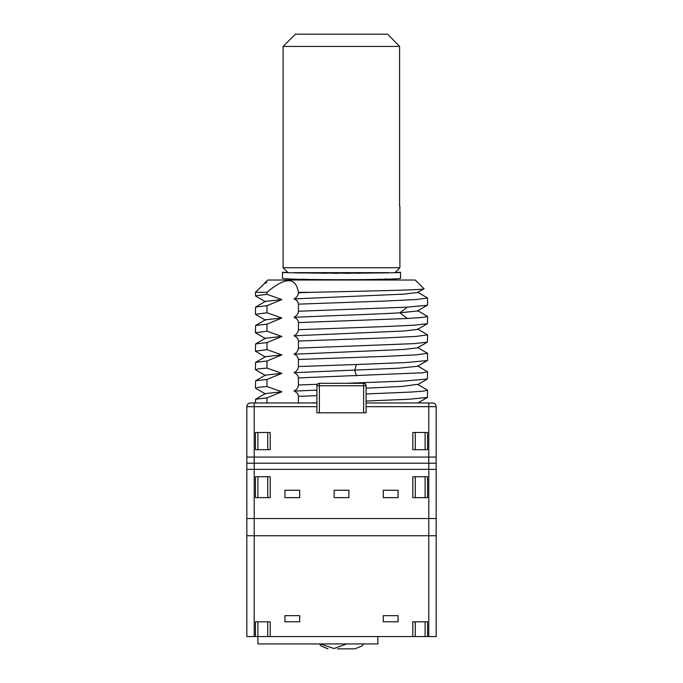 <?xml version="1.0" encoding="UTF-8"?>
<svg xmlns="http://www.w3.org/2000/svg" width="683" height="683" viewBox="0 0 683 683"><rect width="100%" height="100%" fill="white"/><g stroke="black" fill="none" stroke-linecap="round" stroke-linejoin="round"><path stroke-width="1.02" d="M366.088 402.97L432.476 402.97A3.688 3.688 0 0 1 436.164 406.658L436.164 457.064L428.787 457.064L436.164 457.064L436.164 463.211L428.787 463.211L436.164 463.211L436.164 469.358L428.787 469.358L436.164 469.358L436.164 518.534L428.787 518.534L436.164 518.534L436.164 535.745L428.787 535.745L436.164 535.745L436.164 636.556L428.787 636.556L428.787 535.745L246.836 535.745L428.787 535.745L428.787 518.534L246.836 518.534L428.787 518.534L428.787 469.358L246.836 469.358L428.787 469.358L428.787 463.211L246.836 463.211L428.787 463.211L428.787 457.064L246.836 457.064L428.787 457.064L428.787 406.658L436.164 406.658M250.524 402.97A3.688 3.688 0 0 0 246.836 406.658A3.688 3.688 0 0 1 250.524 402.97L316.912 402.97L316.912 385.758L316.912 412.805L366.088 412.805L366.088 385.758A2.459 2.459 0 0 0 363.629 383.3L363.629 385.758L366.088 385.758A2.459 2.459 0 0 0 363.629 383.3L319.371 383.3A2.459 2.459 0 0 0 316.912 385.758L319.371 385.758L319.371 412.805M298.428 292.794L298.428 292.324L310.867 292.324L298.428 292.794C298.172 295.457 296.704 297.489 294.031 298.906C296.729 299.974 298.198 301.715 298.428 304.148L384.503 301.075L416.024 299.538L427.558 298.001L427.558 305.088L417.552 310.961L399.888 312.814L407.427 318.491L422.367 317.467L427.558 316.442L427.404 323.699L414.043 325.193L382.292 326.687L298.428 329.676C298.198 332.297 296.729 334.337 294.031 335.788C296.729 336.856 298.198 338.606 298.428 341.03L384.503 337.957L416.024 336.42L427.558 334.883L427.404 342.14L414.035 343.634L298.428 348.117C298.198 350.738 296.729 352.778 294.031 354.229C296.729 355.297 298.198 357.047 298.428 359.471L384.503 356.398L416.024 354.861L427.558 353.324L427.558 360.411L417.552 366.284L398.223 368.231L294.031 372.67C296.729 373.738 298.198 375.488 298.428 377.912L422.367 372.79L427.558 371.765L417.552 365.892M266.993 379.449L281.866 373.336L265.448 375.112L255.596 380.815L266.993 379.449L266.993 386.535L258.379 387.304L255.664 388.286M255.442 388.072L255.596 380.815M316.912 390.104L294.031 391.111C296.738 392.196 298.206 393.946 298.428 396.353L316.912 395.67M366.088 393.963L410.5 392.085L423.187 391.146L427.558 390.206L417.552 384.333L401.988 386.45L366.088 388.175M255.442 402.97L255.587 399.256L266.993 397.89L281.866 391.777L265.405 393.579M281.866 373.336L266.993 368.094L266.993 361.008L281.866 354.895L266.993 349.653L266.993 342.567L281.866 336.454L266.993 331.212L266.993 324.126L281.866 318.013L266.993 312.771L266.993 305.685L281.866 299.572L266.993 294.33L266.993 292.324L255.442 292.324L255.587 296.038L265.448 301.741M298.428 292.324C295.782 276.846 285.306 276.846 266.993 292.324M298.428 311.235L407.427 307.137L399.888 312.814C374.933 314.325 324.715 315.836 294.031 317.347C296.977 315.572 298.445 313.54 298.428 311.235L298.428 304.148M294.031 317.347C296.994 318.705 298.462 320.455 298.428 322.589L298.428 329.676M298.428 348.117L298.428 341.03M294.031 372.67C296.729 371.219 298.198 369.179 298.428 366.558L298.428 359.471M317.399 384.29L298.428 384.999L298.428 377.912M298.428 384.999C298.198 387.62 296.729 389.66 294.031 391.111M298.428 402.97L298.428 396.353M266.993 402.97L266.993 397.89M281.866 391.777L266.993 386.535M427.404 305.258L407.427 307.137M427.558 298.001L417.552 292.128M407.427 318.491L298.428 322.589M427.558 316.442L417.552 310.569M298.428 366.558L356.441 364.509L354.733 370.186L356.441 375.863M427.404 360.581L405.762 362.545L356.441 364.509M427.558 353.324L417.552 347.451M427.558 371.765L427.413 379.022L402.253 381.157L346.23 383.3M427.558 390.206L427.404 397.463L408.955 399.256L366.088 401.049M316.912 402.757L310.867 402.97M266.993 294.33L255.442 295.867M266.993 368.094L258.379 368.863L255.63 369.827M255.442 369.631L255.596 362.374L266.993 361.008M266.993 349.653L255.442 351.19L265.448 357.064M255.442 351.19L255.596 343.933L266.993 342.567M266.993 331.212L255.442 332.749L265.448 338.623M255.442 332.749L255.587 325.492L266.993 324.126M266.993 312.771L255.442 314.308L265.448 320.182M255.442 314.308L255.587 307.051L266.993 305.685M310.867 292.324C364.039 291.137 427.695 289.925 423.955 288.721L417.552 292.52L403.935 294.117L294.031 298.906M281.866 299.572L265.448 301.348L255.587 307.051M266.942 282.489L264.449 283.488L266.942 282.489L264.884 282.882L265.448 283.3M255.442 292.324L264.449 283.488M264.884 282.882L267.736 280.03L415.264 280.03L423.955 288.721M281.866 318.013L265.448 319.789L255.587 325.492M427.413 323.699L417.552 329.402L403.943 330.999L294.031 335.788M281.866 336.454L265.448 338.23L255.596 343.933M427.404 342.14L417.552 347.843L403.935 349.44L294.031 354.229M281.866 354.895L265.448 356.671L255.596 362.374M257.901 449.687L255.442 449.687L255.442 432.476L270.195 432.476L270.195 449.687L257.901 449.687L257.901 432.476M427.558 449.687L412.805 449.687L412.805 432.476L427.558 432.476L427.558 449.687M363.629 412.805L363.629 385.758L319.371 385.758L319.371 383.3A2.459 2.459 0 0 0 316.912 385.758M254.213 402.97L254.213 406.658L246.836 406.658L246.836 636.556L428.787 636.556M283.103 267.736L399.897 267.736L395.184 272.449L400.511 272.261L400.511 278.169C404.14 280.192 278.895 280.192 282.489 278.169L282.489 272.261L287.816 272.449L283.103 267.736L283.103 46.444L399.598 46.444L399.598 206.266M386.595 278.937L384.853 279.023M305.711 279.347L302.159 279.202L304.618 279.304L304.618 280.03M378.382 280.03L378.382 279.304L380.841 279.202L377.289 279.347M375.163 279.424L349.431 279.996M342.926 280.03L341.722 280.03M341.278 280.03L340.04 280.03M333.594 279.996L326.483 279.91M319.849 279.782L315.461 279.663M312.319 279.578L307.828 279.424M400.511 272.261C404.165 273.431 278.835 273.431 282.489 272.261M303.619 272.893L304.089 272.901M312.857 273.08L316.092 273.14M322.35 273.226L327.02 273.268M332.843 273.311L337.726 273.337M345.128 273.337L350.157 273.311M355.98 273.268L360.65 273.226M366.908 273.14L369.076 273.106M379.381 272.893L378.911 272.901M255.442 476.734L270.195 476.734L270.195 497.634L255.442 497.634L255.442 476.734M412.805 476.734L427.558 476.734L427.558 497.634L412.805 497.634L412.805 476.734M299.7 490.257L284.948 490.257L284.948 497.634L299.7 497.634L299.7 490.257M348.876 490.257L334.124 490.257L334.124 497.634L348.876 497.634L348.876 490.257M398.052 490.257L383.3 490.257L383.3 497.634L398.052 497.634L398.052 490.257M377.844 636.556L377.844 643.932L257.901 643.932L257.901 621.803L270.195 621.803L270.195 636.556M255.442 636.556L255.442 621.803L257.901 621.803M412.805 636.556L412.805 621.803L427.558 621.803L427.558 636.556M284.948 621.803L299.7 621.803L299.7 615.656L284.948 615.656L284.948 621.803M383.3 621.803L398.052 621.803L398.052 615.656L383.3 615.656L383.3 621.803M388.584 272.654L294.416 272.654M283.103 46.444L295.397 34.15L387.603 34.15L399.598 46.444M346.657 643.932L333.978 648.534L320.361 643.932M363.544 643.932L362.033 645.913L355.023 648.85L337.581 648.85M428.787 402.97L428.787 406.658L366.088 406.658M254.213 636.556L254.213 406.658L316.912 406.658M267.736 432.476L267.736 449.687M425.099 432.476L425.099 449.687M415.264 432.476L415.264 449.687M257.901 476.734L257.901 497.634M267.736 476.734L267.736 497.634M415.264 476.734L415.264 497.634M425.099 476.734L425.099 497.634M267.736 621.803L267.736 636.556M415.264 621.803L415.264 636.556M425.099 621.803L425.099 636.556M255.596 399.256L265.448 393.553M265.448 375.505L255.587 369.802M427.413 379.022L417.561 384.717M265.456 393.946L255.596 388.243M417.894 402.97L427.413 397.463M417.552 329.01L427.404 334.713M399.897 267.736L399.897 206.266M319.456 643.932L320.967 645.913L327.977 648.85"/></g></svg>
